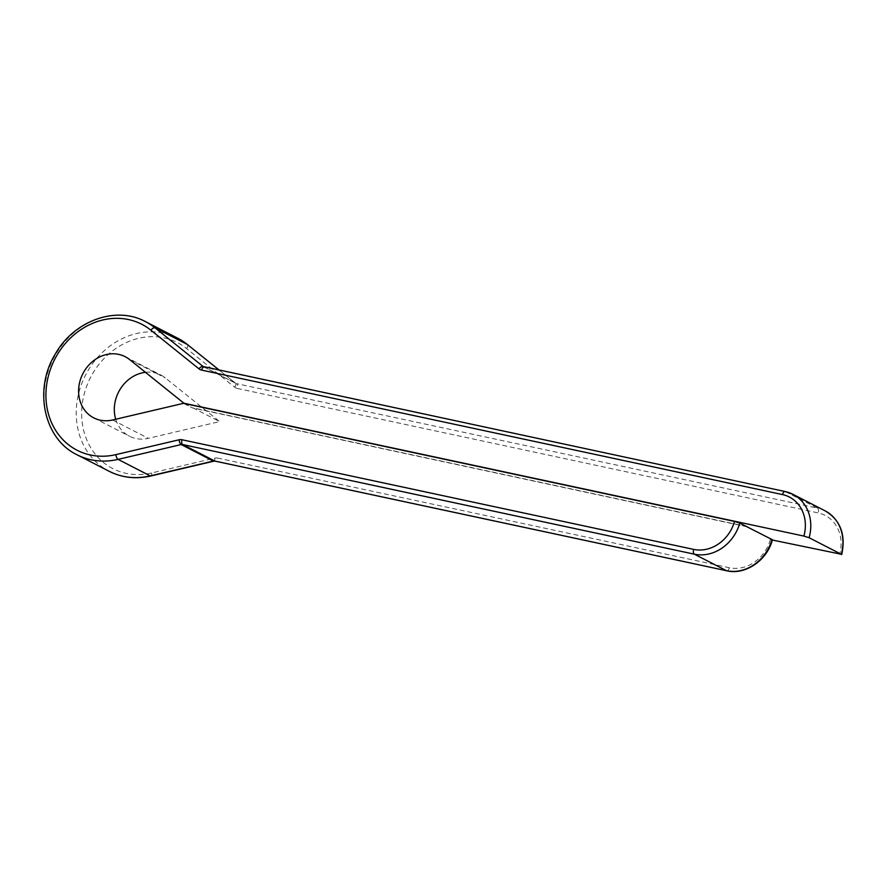 <?xml version="1.0" encoding="UTF-8"?>
<svg xmlns="http://www.w3.org/2000/svg" width="886" height="886" viewBox="0 0 886 886"><rect width="100%" height="100%" fill="white"/><g stroke="black" fill="none" stroke-linecap="round" stroke-linejoin="round"><path stroke-width="0.66" stroke-dasharray="4.43 3.32" d="M183.457 403.34L192.384 407.925L746.942 526.76M184.598 403.584L192.384 407.925M746.256 526.406L192.838 407.815L219.628 421.581L165.294 377.912A34.388 29.858 -62.8 0 0 160.887 375.044A34.388 29.858 -62.8 0 0 145.459 372.319M115.723 419.244A34.388 29.858 -62.8 0 0 129.445 436.211A34.388 29.858 -62.8 0 0 148.316 438.337L219.628 421.581M772.426 539.762L770.322 539.585L772.359 540.028M112.588 419.986L148.316 438.337M770.322 539.585A36.415 31.608 117.2 0 1 729.355 567.738L217.69 458.095A4.042 1.96 -77.9 0 1 215.309 461.152M204.145 367.037L235.288 383.04A4.042 3.511 -62.8 0 0 236.573 383.649L204.422 367.136L785.361 491.619L817.512 508.132L236.573 383.649A4.042 1.96 -77.9 0 1 237.271 388.433A8.096 7.022 117.2 0 1 234.712 387.226L186.614 348.563A70.802 61.466 117.2 0 0 84.558 392.642A70.802 61.466 117.2 0 0 151.639 472.969L214.777 458.14A8.096 7.022 117.2 0 1 217.69 458.095M237.271 388.433L818.21 512.928A36.415 31.608 117.2 0 1 839.596 554.437M177.588 338.142A74.845 64.977 -62.8 0 0 85.588 375.011A74.845 64.977 -62.8 0 0 109.166 471.286M77.027 454.762A74.845 64.977 117.2 0 1 53.437 358.498A74.845 64.977 117.2 0 1 145.437 321.618M234.712 387.226A4.042 1.971 -51.2 0 0 235.454 383.151A4.042 1.971 -51.2 0 0 235.288 383.04L219.462 370.326M129.577 359.55L165.294 377.912M825.121 510.845A40.457 35.119 -62.8 0 0 817.512 508.132A4.042 1.96 -77.9 0 1 818.21 512.928M729.355 567.738A4.042 1.96 -77.9 0 1 726.73 570.772M214.777 458.14A4.042 1.617 -103.2 0 1 213.914 461.163M151.639 472.969A4.042 1.617 -103.2 0 1 150.786 475.992M186.614 348.563A4.042 1.971 128.8 0 0 187.5 344.632M93.728 417.86L129.445 436.211M125.159 356.681L160.887 375.044M219.506 370.326L235.809 383.383L203.669 366.859"/><path stroke-width="1.33" d="M77.027 454.762C43.968 439.124 33.225 389.497 55.32 353.979C74.047 320.588 116.121 305.537 145.437 321.618A74.845 64.977 117.2 0 1 155.05 327.864L203.149 366.527A4.042 1.971 128.8 0 0 198.996 368.864L150.897 330.201A70.802 61.466 -62.8 0 0 48.841 374.291A70.802 61.466 -62.8 0 0 115.922 454.618L179.061 439.788A4.042 1.617 76.8 0 0 181.209 444.55L118.082 459.38A74.845 64.977 117.2 0 1 77.027 454.762L109.166 471.286A74.845 64.977 -62.8 0 0 150.221 475.893L213.36 461.063L181.209 444.55A4.042 3.511 -62.8 0 1 182.671 444.528L214.822 461.052L726.487 570.695L694.336 554.171L182.671 444.528A4.042 1.96 -77.9 0 1 181.973 439.744L693.638 549.386A36.415 31.608 -62.8 0 0 734.549 521.433L183.457 403.34L112.588 419.986A34.388 29.858 -62.8 0 1 93.728 417.86A34.388 29.858 -62.8 0 1 82.896 373.626A34.388 29.858 -62.8 0 1 125.159 356.681A34.388 29.858 -62.8 0 1 129.577 359.55L183.911 403.23L803.868 536.074A36.415 31.608 -62.8 0 0 782.493 494.576L201.554 370.082A4.042 1.96 -77.9 0 1 204.19 367.048A4.042 1.96 -77.9 0 1 204.422 367.136M772.359 540.028L841.268 554.259A40.457 35.119 -62.8 0 0 825.121 510.845L792.981 494.333A40.457 35.119 117.2 0 1 809.117 537.736L841.268 554.259M145.459 372.319A34.388 29.858 -62.8 0 0 115.723 419.244M809.117 537.736L803.868 536.074M183.911 403.23L184.598 403.584M746.256 526.406L772.426 539.762C767.088 560.605 745.082 575.324 726.73 570.772A4.042 1.96 -77.9 0 1 726.487 570.695A40.457 35.119 -62.8 0 0 771.994 539.408M734.549 521.433L739.799 523.083L746.942 526.76A40.457 35.119 -62.8 0 0 746.998 526.561M198.996 368.864A8.096 7.022 -62.8 0 0 201.554 370.082M181.973 439.744A8.096 7.022 -62.8 0 0 179.061 439.788M150.897 330.201A4.042 1.971 128.8 0 1 155.05 327.864L187.19 344.377A74.845 64.977 -62.8 0 0 177.588 338.142L187.356 344.488A4.042 1.971 128.8 0 0 187.19 344.377L219.462 370.326M115.922 454.618A4.042 1.617 -103.2 0 0 118.082 459.38L150.221 475.893A4.042 1.617 -103.2 0 0 150.786 475.992L213.914 461.163A4.042 1.617 -103.2 0 1 213.36 461.063A4.042 3.511 -62.8 0 1 214.822 461.052A4.042 1.96 -77.9 0 0 215.054 461.13L726.73 570.772M204.19 367.048L203.669 366.859A4.042 3.511 -62.8 0 1 203.149 366.527L785.129 491.531A4.042 1.96 -77.9 0 1 785.361 491.619A40.457 35.119 117.2 0 1 792.981 494.333L785.129 491.531A4.042 1.96 -77.9 0 0 782.493 494.576M739.799 523.083A40.457 35.119 117.2 0 1 694.336 554.171A4.042 1.96 -77.9 0 1 693.638 549.386M215.309 461.152A4.042 1.96 -77.9 0 1 215.054 461.13L213.914 461.163M187.5 344.632A4.042 1.971 128.8 0 0 187.356 344.488L219.506 370.326M145.437 321.618L177.588 338.142M841.7 554.614C845.997 534.712 840.471 520.126 825.121 510.845M150.786 475.992C135.957 479.337 122.08 477.764 109.166 471.286"/></g></svg>
